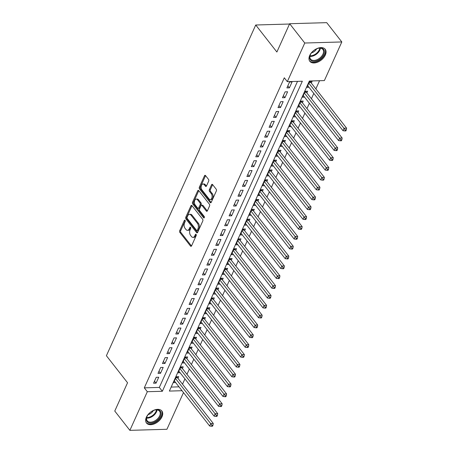 <?xml version="1.0" encoding="UTF-8"?>
<svg xmlns="http://www.w3.org/2000/svg" width="453" height="453" viewBox="0 0 453 453"><rect width="100%" height="100%" fill="white"/><g stroke="black" fill="none" stroke-linecap="round" stroke-linejoin="round"><path stroke-width="0.68" d="M185.051 220.3A0.861 0.515 -91.7 0 0 184.722 220.113A0.861 0.515 -91.7 0 0 184.331 220.441L179.699 230.707A1.229 0.736 -91.7 0 0 179.852 232.434L190.532 246.075A1.229 0.736 -91.7 0 0 191.002 246.336A1.229 0.736 -91.7 0 0 191.562 245.866L196.194 235.6A0.861 0.515 -91.7 0 0 196.087 234.394A0.861 0.515 -91.7 0 0 195.753 234.207A0.861 0.515 -91.7 0 0 195.368 234.535L194.767 235.866A3.93 2.356 -91.7 0 1 192.978 237.372A3.93 2.356 -91.7 0 1 191.472 236.534L190.583 235.396A3.93 2.356 -91.7 0 1 190.079 229.881L190.679 228.55A0.861 0.515 -91.7 0 0 190.571 227.344A0.861 0.515 -91.7 0 0 190.237 227.163A0.861 0.515 -91.7 0 0 189.847 227.491L189.246 228.822A3.93 2.356 -91.7 0 1 187.463 230.322A3.93 2.356 -91.7 0 1 185.957 229.484L185.067 228.352A3.93 2.356 -91.7 0 1 184.564 222.831L185.164 221.506A0.861 0.515 -91.7 0 0 185.051 220.3M325.322 55.056A9.762 6.065 -38.1 0 1 317.661 62.152A9.762 6.065 -38.1 0 1 309.824 61.297A9.762 6.065 -38.1 0 1 309.699 55.509A9.762 6.065 -38.1 0 1 317.36 48.414A9.762 6.065 -38.1 0 1 325.197 49.264A9.762 6.065 -38.1 0 1 325.322 55.056M161.993 416.794A9.762 6.065 -38.1 0 1 154.331 423.883A9.762 6.065 -38.1 0 1 146.495 423.034A9.762 6.065 -38.1 0 1 146.37 417.241A9.762 6.065 -38.1 0 1 154.031 410.152A9.762 6.065 -38.1 0 1 161.868 411.001A9.762 6.065 -38.1 0 1 161.993 416.794M208.68 181.126A1.229 0.736 -91.7 0 0 208.522 179.399L205.526 175.571A1.229 0.736 -91.7 0 0 205.056 175.311A1.229 0.736 -91.7 0 0 204.496 175.781L199.348 187.185A1.229 0.736 -91.7 0 0 199.507 188.907L210.186 202.548A1.229 0.736 -91.7 0 0 210.656 202.808A1.229 0.736 -91.7 0 0 211.211 202.338L216.358 190.94A1.229 0.736 -91.7 0 0 216.206 189.212L212.587 184.592A1.229 0.736 -91.7 0 0 212.112 184.331A1.229 0.736 -91.7 0 0 211.557 184.801L209.354 189.677A1.229 0.736 -91.7 0 0 209.513 191.404L211.302 193.697A3.284 1.971 -91.7 0 1 212.021 197.327A3.284 1.971 -91.7 0 1 210.232 199.563A3.284 1.971 -91.7 0 1 208.969 198.861L201.942 189.886A3.284 1.971 -91.7 0 1 201.223 186.257A3.284 1.971 -91.7 0 1 203.012 184.014A3.284 1.971 -91.7 0 1 204.275 184.716L205.447 186.211A1.229 0.736 -91.7 0 0 205.917 186.472A1.229 0.736 -91.7 0 0 206.477 186.002L208.68 181.126M183.499 392.581L166.931 429.28L129.875 430.35L114.768 411.052L127.548 382.751L106.398 355.73L255.73 25L276.879 52.021L289.654 23.72L304.761 43.024L341.817 41.948L324.371 80.583L309.348 81.019L169.354 391.081L182.038 390.713M129.875 430.35L147.321 391.715L162.344 391.279L302.338 81.223L287.315 81.659L304.761 43.024M287.315 81.659L284.297 77.797L144.297 387.853L147.321 391.715M191.959 205.622A1.229 0.736 -91.7 0 0 191.489 205.362A1.229 0.736 -91.7 0 0 190.928 205.832L185.781 217.23A1.229 0.736 -91.7 0 0 185.94 218.958L196.619 232.593A1.229 0.736 -91.7 0 0 197.089 232.859A1.229 0.736 -91.7 0 0 197.644 232.389L202.791 220.985A1.229 0.736 -91.7 0 0 202.638 219.263L191.959 205.622M192.565 202.208L197.712 190.804A1.229 0.736 -91.7 0 1 198.272 190.334A1.229 0.736 -91.7 0 1 198.742 190.6L209.422 204.235A1.229 0.736 -91.7 0 1 209.575 205.962L207.372 210.843A1.229 0.736 -91.7 0 1 206.817 211.313A1.229 0.736 -91.7 0 1 206.347 211.047L202.015 205.515A1.229 0.736 -91.7 0 0 201.545 205.254A1.229 0.736 -91.7 0 0 200.985 205.724L199.524 208.963A1.229 0.736 -91.7 0 0 199.682 210.685L204.19 216.443A0.861 0.515 -91.7 0 1 204.377 217.395A0.861 0.515 -91.7 0 1 203.907 217.984A0.861 0.515 -91.7 0 1 203.578 217.797L192.723 203.929A1.229 0.736 -91.7 0 1 192.565 202.208L193.567 202.18L198.714 190.775L197.712 190.804M311.313 83.086L312.089 81.364L309.586 81.438L306.919 87.344L308.997 87.282M306.868 92.927L307.649 91.206L305.141 91.279L302.474 97.185L304.558 97.123M302.423 102.774L303.204 101.047L300.696 101.121L298.034 107.027L300.113 106.97M297.978 112.616L298.759 110.894L296.256 110.968L293.589 116.874L295.667 116.812M293.538 122.457L294.314 120.736L291.811 120.809L289.144 126.715L291.222 126.653M289.093 132.304L289.869 130.577L287.366 130.651L284.699 136.557L286.777 136.5M284.648 142.146L285.424 140.424L282.921 140.492L280.254 146.398L282.332 146.342M280.203 151.987L280.979 150.266L278.476 150.339L275.809 156.245L277.887 156.183M275.758 161.834L276.534 160.107L274.031 160.181L271.364 166.087L273.442 166.024M271.313 171.676L272.094 169.954L269.586 170.022L266.919 175.928L269.003 175.872M266.868 181.517L267.649 179.796L265.147 179.869L262.48 185.775L264.558 185.713M262.423 191.359L263.204 189.637L260.702 189.711L258.034 195.617L260.113 195.554M257.984 201.206L258.759 199.484L256.256 199.552L253.589 205.458L255.668 205.402M253.538 211.047L254.314 209.326L251.811 209.399L249.144 215.305L251.222 215.243M249.093 220.888L249.869 219.167L247.366 219.241L244.699 225.147L246.777 225.084M244.648 230.736L245.424 229.008L242.921 229.082L240.254 234.988L242.332 234.931M240.203 240.577L240.979 238.856L238.476 238.929L235.809 244.835L237.887 244.773M235.758 250.418L236.54 248.697L234.031 248.771L231.364 254.677L233.448 254.614M231.313 260.265L232.095 258.538L229.592 258.612L226.925 264.518L229.003 264.461M226.868 270.107L227.649 268.386L225.147 268.453L222.48 274.359L224.558 274.303M222.429 279.948L223.204 278.227L220.702 278.301L218.035 284.207L220.113 284.144M217.984 289.79L218.759 288.068L216.257 288.142L213.59 294.048L215.668 293.986M213.539 299.637L214.314 297.915L211.811 297.983L209.144 303.889L211.223 303.833M209.093 309.478L209.869 307.757L207.366 307.83L204.699 313.736L206.778 313.674M204.648 319.32L205.424 317.598L202.921 317.672L200.254 323.578L202.332 323.516M200.203 329.167L200.985 327.44L198.476 327.513L195.809 333.419L197.893 333.363M195.758 339.008L196.54 337.287L194.037 337.36L191.37 343.266L193.448 343.204M191.313 348.85L192.095 347.128L189.592 347.202L186.925 353.108L189.003 353.046M186.874 358.697L187.65 356.97L185.147 357.043L182.48 362.949L184.558 362.893M182.429 368.538L183.205 366.817L180.702 366.885L178.035 372.791L180.113 372.734M156.228 377.309L153.561 383.215L156.064 383.142L158.731 377.236L156.228 377.309M160.673 367.468L158.006 373.374L160.509 373.3L163.176 367.394L160.673 367.468M165.113 357.627L162.446 363.533L164.954 363.459L167.621 357.553L165.113 357.627M169.558 347.779L166.891 353.685L169.399 353.612L172.061 347.706L169.558 347.779M174.003 337.938L171.336 343.844L173.839 343.77L176.506 337.864L174.003 337.938M178.448 328.097L175.781 334.003L178.284 333.929L180.951 328.023L178.448 328.097M182.893 318.249L180.226 324.155L182.729 324.088L185.396 318.182L182.893 318.249M187.338 308.408L184.671 314.314L187.174 314.24L189.841 308.334L187.338 308.408M191.783 298.567L189.116 304.473L191.619 304.399L194.286 298.493L191.783 298.567M196.228 288.72L193.561 294.626L196.064 294.558L198.731 288.652L196.228 288.72M200.668 278.878L198.001 284.784L200.509 284.711L203.176 278.805L200.668 278.878M205.113 269.037L202.446 274.943L204.954 274.869L207.616 268.963L205.113 269.037M209.558 259.195L206.891 265.096L209.394 265.028L212.061 259.122L209.558 259.195M214.003 249.348L211.336 255.254L213.839 255.181L216.506 249.275L214.003 249.348M218.448 239.507L215.781 245.413L218.284 245.339L220.951 239.433L218.448 239.507M222.893 229.665L220.226 235.571L222.729 235.498L225.396 229.592L222.893 229.665M227.338 219.818L224.671 225.724L227.174 225.651L229.841 219.745L227.338 219.818M231.783 209.977L229.116 215.883L231.619 215.809L234.286 209.903L231.783 209.977M236.223 200.135L233.555 206.041L236.064 205.968L238.731 200.062L236.223 200.135M240.668 190.288L238.001 196.194L240.509 196.126L243.17 190.22L240.668 190.288M245.113 180.447L242.446 186.353L244.948 186.279L247.615 180.373L245.113 180.447M249.558 170.605L246.891 176.511L249.393 176.438L252.061 170.532L249.558 170.605M254.003 160.758L251.336 166.664L253.839 166.596L256.506 160.69L254.003 160.758M258.448 150.917L255.781 156.823L258.284 156.749L260.951 150.843L258.448 150.917M262.893 141.076L260.226 146.982L262.729 146.908L265.396 141.002L262.893 141.076M267.338 131.234L264.671 137.14L267.174 137.066L269.841 131.16L267.338 131.234M271.777 121.387L269.11 127.293L271.619 127.219L274.286 121.313L271.777 121.387M276.222 111.546L273.555 117.452L276.064 117.378L278.725 111.472L276.222 111.546M280.667 101.704L278 107.61L280.503 107.537L283.17 101.631L280.667 101.704M285.113 91.857L282.446 97.763L284.948 97.695L287.615 91.789L285.113 91.857M144.297 387.853L159.32 387.423L297.513 81.359M289.393 87.848L292.06 81.942L289.558 82.016L286.891 87.922L289.393 87.848L287.825 85.849M182.525 384.189L184.926 378.878M186.97 374.342L189.371 369.036M191.415 364.501L193.81 359.195M195.86 354.659L198.255 349.348M200.305 344.812L202.701 339.507M204.75 334.971L207.146 329.665M209.195 325.129L211.591 319.818M213.64 315.282L216.036 309.977M218.08 305.441L220.481 300.135M222.525 295.599L224.926 290.288M226.97 285.758L229.365 280.447M231.415 275.911L233.81 270.605M235.86 266.07L238.255 260.764M240.305 256.228L242.7 250.917M244.75 246.381L247.145 241.075M249.195 236.54L251.591 231.234M253.635 226.698L256.036 221.387M258.08 216.851L260.481 211.545M262.525 207.01L264.92 201.704M266.97 197.168L269.365 191.857M271.415 187.321L273.81 182.015M275.86 177.48L278.255 172.174M280.305 167.638L282.7 162.333M284.75 157.797L287.145 152.485M289.19 147.95L291.59 142.644M293.635 138.108L296.036 132.803M298.08 128.267L300.475 122.956M302.525 118.42L304.92 113.114M306.97 108.578L309.365 103.273M311.415 98.737L313.81 93.426M315.86 88.89L319.546 80.725M171.16 387.077L179.014 386.851M177.984 378.38L178.759 376.658L176.257 376.732L173.59 382.638L175.668 382.575M289.518 24.026L255.73 25M289.654 23.72L326.709 22.65L341.817 41.948M159.32 387.423L162.344 391.279M156.064 383.142L154.496 381.143M160.509 373.3L158.941 371.296M164.954 363.459L163.386 361.454M169.399 353.612L167.831 351.613M173.839 343.77L172.276 341.772M178.284 333.929L176.721 331.924M182.729 324.088L181.16 322.083M187.174 314.24L185.605 312.242M191.619 304.399L190.05 302.394M196.064 294.558L194.496 292.553M200.509 284.711L198.941 282.712M204.954 274.869L203.386 272.865M209.394 265.028L207.831 263.023M213.839 255.181L212.276 253.182M218.284 245.339L216.715 243.34M222.729 235.498L221.16 233.493M227.174 225.651L225.605 223.652M231.619 215.809L230.05 213.81M236.064 205.968L234.495 203.963M240.509 196.126L238.941 194.122M244.948 186.279L243.386 184.28M249.393 176.438L247.831 174.433M253.839 166.596L252.27 164.592M258.284 156.749L256.715 154.75M262.729 146.908L261.16 144.903M267.174 137.066L265.605 135.062M271.619 127.219L270.05 125.221M276.064 117.378L274.495 115.379M280.503 107.537L278.94 105.532M284.948 97.695L283.385 95.691M187.463 230.322L188.465 230.294A3.93 2.356 -91.7 0 0 190.249 228.788L189.246 228.822M190.736 227.712L190.249 228.788M192.978 237.372L193.98 237.344A3.93 2.356 -91.7 0 0 195.764 235.837L194.767 235.866M196.257 234.756L195.764 235.837M185.22 220.662L180.702 230.679A1.229 0.736 -91.7 0 0 180.855 232.406L191.494 245.99M191.998 205.673A1.229 0.736 -91.7 0 0 191.93 205.804L186.783 217.202A1.229 0.736 -91.7 0 0 186.942 218.924L197.576 232.514M187.095 217.23A0.861 0.515 -91.7 0 0 187.202 218.437L196.574 230.407A0.861 0.515 -91.7 0 0 196.902 230.594A0.861 0.515 -91.7 0 0 197.293 230.26L197.927 228.861A3.93 2.356 -91.7 0 0 197.423 223.346L191.019 215.164A3.93 2.356 -91.7 0 0 189.513 214.326A3.93 2.356 -91.7 0 0 187.729 215.826L187.095 217.23M196.902 230.594L197.904 230.56A0.861 0.515 -91.7 0 0 198.295 230.232L197.293 230.26M189.513 214.326L190.509 214.297A3.93 2.356 -91.7 0 1 192.021 215.13L198.425 223.318A3.93 2.356 -91.7 0 1 198.929 228.833L198.295 230.232M207.304 210.968L203.018 205.486A1.229 0.736 -91.7 0 0 202.542 205.226L201.545 205.254M204.36 217.485L193.725 203.901L192.723 203.929M197.519 199.779A3.284 1.971 -91.7 0 0 196.262 199.077A3.284 1.971 -91.7 0 0 194.467 201.319A3.284 1.971 -91.7 0 0 195.186 204.949L197.667 208.108A1.229 0.736 -91.7 0 0 198.137 208.374A1.229 0.736 -91.7 0 0 198.691 207.904L200.152 204.665A1.229 0.736 -91.7 0 0 200 202.938L197.519 199.779L198.522 199.75A3.284 1.971 -91.7 0 0 197.259 199.048L196.262 199.077M198.137 208.374L199.139 208.34A1.229 0.736 -91.7 0 0 199.694 207.87L198.691 207.904M198.522 199.75L201.002 202.91A1.229 0.736 -91.7 0 1 201.155 204.637L199.694 207.87M193.567 202.18A1.229 0.736 -91.7 0 0 193.725 203.901M203.012 184.014L204.014 183.986A3.284 1.971 -91.7 0 1 205.277 184.688L206.409 186.132M210.232 199.563L211.234 199.535A3.284 1.971 -91.7 0 0 213.023 197.298A3.284 1.971 -91.7 0 0 212.304 193.663L211.302 193.697M212.627 184.643A1.229 0.736 -91.7 0 0 212.559 184.773L210.356 189.648A1.229 0.736 -91.7 0 0 210.509 191.376L212.304 193.663M205.566 175.622A1.229 0.736 -91.7 0 0 205.498 175.753L200.351 187.151A1.229 0.736 -91.7 0 0 200.509 188.878L211.143 202.468M174.365 380.916L209.654 426.001L210.77 423.538L213.272 423.464L177.497 377.762A1.251 0.747 88.3 0 1 177.304 377.406L177.055 376.709M211.97 425.259L211.528 426.245L212.531 426.211L212.972 425.231L211.97 425.259L175.481 378.453M211.528 426.245L209.654 426.001M213.272 423.464L212.972 425.231M160.458 416.205A8.448 5.249 -38.1 0 1 150.696 423.045A8.448 5.249 -38.1 0 1 146.936 416.596A8.448 5.249 -38.1 0 1 147.083 416.296A8.448 5.249 -38.1 0 1 155.181 409.954A8.448 5.249 -38.1 0 1 160.458 416.205M147.18 416.103A7.82 4.858 141.9 0 0 147.134 416.194A7.82 4.858 141.9 0 0 147.236 420.837A7.82 4.858 141.9 0 0 153.516 421.517A7.82 4.858 141.9 0 0 159.654 415.831A7.82 4.858 141.9 0 0 159.552 411.194A7.82 4.858 141.9 0 0 154.971 409.999M148.148 414.597A5.566 3.46 141.9 0 0 153.284 410.577M146.121 422.451A9.7 6.025 141.9 0 0 153.912 423.198A9.7 6.025 141.9 0 0 161.461 416.177A9.7 6.025 141.9 0 0 161.393 410.497M317.808 60.323A8.448 5.249 -38.1 0 1 310.951 60.442A8.448 5.249 -38.1 0 1 310.413 54.558A8.448 5.249 -38.1 0 1 316.245 49.009A8.448 5.249 -38.1 0 1 318.516 48.216A8.448 5.249 -38.1 0 1 324.416 52.084A8.448 5.249 -38.1 0 1 317.808 60.323M310.509 54.366A7.82 4.858 141.9 0 0 310.565 59.1A7.82 4.858 141.9 0 0 317.451 59.513A7.82 4.858 141.9 0 0 322.887 49.456A7.82 4.858 141.9 0 0 318.3 48.267M311.477 52.859A5.566 3.46 141.9 0 0 312.83 52.372A5.566 3.46 141.9 0 0 316.613 48.845M309.45 60.713A9.7 6.025 141.9 0 0 317.927 61.161A9.7 6.025 141.9 0 0 324.722 48.76M178.81 371.069L214.099 416.154L215.215 413.697L217.717 413.623L181.942 367.921A1.251 0.747 88.3 0 1 181.749 367.559L181.494 366.862M216.415 415.412L215.973 416.398L216.97 416.369L217.417 415.384L216.415 415.412L179.926 368.612M215.973 416.398L214.099 416.154M217.717 413.623L217.417 415.384M183.255 361.228L218.544 406.313L219.654 403.85L222.163 403.782L186.387 358.08A1.251 0.747 88.3 0 1 186.194 357.717L185.94 357.021M220.86 405.571L220.413 406.556L221.415 406.528L221.862 405.543L220.86 405.571L184.365 358.765M220.413 406.556L218.544 406.313M222.163 403.782L221.862 405.543M187.701 351.386L222.989 396.471L224.099 394.008L226.602 393.934L190.832 348.232A1.251 0.747 88.3 0 1 190.639 347.876L190.385 347.179M225.305 395.729L224.858 396.715L225.86 396.686L226.307 395.701L225.305 395.729L188.81 348.923M224.858 396.715L222.989 396.471M226.602 393.934L226.307 395.701M192.146 341.539L227.434 386.624L228.544 384.167L231.047 384.093L195.277 338.391A1.251 0.747 88.3 0 1 195.084 338.029L194.83 337.338M229.75 385.888L229.303 386.868L230.305 386.839L230.753 385.854L229.75 385.888L193.255 339.082M229.303 386.868L227.434 386.624M231.047 384.093L230.753 385.854M196.591 331.698L231.879 376.783L232.989 374.32L235.492 374.252L199.722 328.55A1.251 0.747 88.3 0 1 199.53 328.187L199.275 327.491M234.195 376.041L233.748 377.026L234.75 376.998L235.192 376.013L234.195 376.041L197.701 329.235M233.748 377.026L231.879 376.783M235.492 374.252L235.192 376.013M201.036 321.856L236.324 366.941L237.434 364.478L239.937 364.405L204.167 318.702A1.251 0.747 88.3 0 1 203.975 318.346L203.72 317.649M238.635 366.2L238.193 367.185L239.195 367.156L239.637 366.171L238.635 366.2L202.146 319.393M238.193 367.185L236.324 366.941M239.937 364.405L239.637 366.171M205.481 312.009L240.769 357.094L241.879 354.637L244.382 354.563L208.612 308.861A1.251 0.747 88.3 0 1 208.414 308.504L208.165 307.808M243.08 356.358L242.638 357.338L243.64 357.309L244.082 356.324L243.08 356.358L206.591 309.552M242.638 357.338L240.769 357.094M244.382 354.563L244.082 356.324M209.92 302.168L245.209 347.253L246.324 344.795L248.827 344.722L213.052 299.02A1.251 0.747 88.3 0 1 212.859 298.657L212.61 297.961M247.525 346.511L247.083 347.496L248.085 347.468L248.527 346.483L247.525 346.511L211.036 299.71M247.083 347.496L245.209 347.253M248.827 344.722L248.527 346.483M214.365 292.327L249.654 337.411L250.769 334.948L253.272 334.875L217.497 289.173A1.251 0.747 88.3 0 1 217.304 288.816L217.049 288.119M251.97 336.67L251.528 337.655L252.525 337.627L252.972 336.641L251.97 336.67L215.481 289.863M251.528 337.655L249.654 337.411M253.272 334.875L252.972 336.641M218.81 282.485L254.099 327.564L255.209 325.107L257.717 325.033L221.942 279.331A1.251 0.747 88.3 0 1 221.749 278.974L221.494 278.278M256.415 326.828L255.968 327.813L256.97 327.779L257.417 326.8L256.415 326.828L219.92 280.022M255.968 327.813L254.099 327.564M257.717 325.033L257.417 326.8M223.255 272.638L258.544 317.723L259.654 315.265L262.157 315.192L226.387 269.49A1.251 0.747 88.3 0 1 226.194 269.127L225.939 268.431M260.86 316.981L260.413 317.966L261.415 317.938L261.862 316.953L260.86 316.981L224.365 270.181M260.413 317.966L258.544 317.723M262.157 315.192L261.862 316.953M227.7 262.797L262.989 307.881L264.099 305.418L266.602 305.35L230.832 259.643A1.251 0.747 88.3 0 1 230.639 259.286L230.384 258.589M265.305 307.14L264.858 308.125L265.86 308.097L266.307 307.111L265.305 307.14L228.81 260.333M264.858 308.125L262.989 307.881M266.602 305.35L266.307 307.111M232.146 252.955L267.434 298.04L268.544 295.577L271.047 295.503L235.277 249.801A1.251 0.747 88.3 0 1 235.084 249.444L234.83 248.748M269.75 297.298L269.303 298.284L270.305 298.25L270.747 297.27L269.75 297.298L233.255 250.492M269.303 298.284L267.434 298.04M271.047 295.503L270.747 297.27M236.591 243.108L271.879 288.193L272.989 285.735L275.492 285.662L239.722 239.96A1.251 0.747 88.3 0 1 239.529 239.597L239.275 238.901M274.19 287.451L273.748 288.436L274.75 288.408L275.192 287.423L274.19 287.451L237.7 240.651M273.748 288.436L271.879 288.193M275.492 285.662L275.192 287.423M241.036 233.267L276.324 278.352L277.434 275.888L279.937 275.82L244.167 230.118A1.251 0.747 88.3 0 1 243.969 229.756L243.72 229.059M278.635 277.61L278.193 278.595L279.195 278.567L279.637 277.581L278.635 277.61L242.145 230.804M278.193 278.595L276.324 278.352M279.937 275.82L279.637 277.581M245.475 223.425L280.764 268.51L281.879 266.047L284.382 265.973L248.606 220.271A1.251 0.747 88.3 0 1 248.414 219.915L248.165 219.218M283.08 267.768L282.638 268.754L283.64 268.725L284.082 267.74L283.08 267.768L246.591 220.962M282.638 268.754L280.764 268.51M284.382 265.973L284.082 267.74M249.92 213.578L285.209 258.663L286.324 256.205L288.827 256.132L253.051 210.43A1.251 0.747 88.3 0 1 252.859 210.073L252.604 209.377M287.525 257.927L287.083 258.906L288.08 258.878L288.527 257.893L287.525 257.927L251.036 211.121M287.083 258.906L285.209 258.663M288.827 256.132L288.527 257.893M254.365 203.737L289.654 248.822L290.764 246.358L293.272 246.29L257.497 200.588A1.251 0.747 88.3 0 1 257.304 200.226L257.049 199.53M291.97 248.08L291.522 249.065L292.525 249.037L292.972 248.051L291.97 248.08L255.475 201.279M291.522 249.065L289.654 248.822M293.272 246.29L292.972 248.051M258.81 193.895L294.099 238.98L295.209 236.517L297.712 236.443L261.942 190.741A1.251 0.747 88.3 0 1 261.749 190.385L261.494 189.688M296.415 238.238L295.968 239.224L296.97 239.195L297.417 238.21L296.415 238.238L259.92 191.432M295.968 239.224L294.099 238.98M297.712 236.443L297.417 238.21M263.255 184.048L298.544 229.133L299.654 226.676L302.157 226.602L266.387 180.9A1.251 0.747 88.3 0 1 266.194 180.543L265.939 179.847M300.86 228.397L300.413 229.377L301.415 229.348L301.862 228.369L300.86 228.397L264.365 181.591M300.413 229.377L298.544 229.133M302.157 226.602L301.862 228.369M267.7 174.207L302.989 219.292L304.099 216.834L306.602 216.761L270.832 171.058A1.251 0.747 88.3 0 1 270.639 170.696L270.384 170M305.305 218.55L304.858 219.535L305.86 219.507L306.302 218.522L305.305 218.55L268.81 171.749M304.858 219.535L302.989 219.292M306.602 216.761L306.302 218.522M272.145 164.365L307.434 209.45L308.544 206.987L311.047 206.913L275.277 161.211A1.251 0.747 88.3 0 1 275.084 160.855L274.829 160.158M309.744 208.708L309.303 209.694L310.305 209.665L310.747 208.68L309.744 208.708L273.255 161.902M309.303 209.694L307.434 209.45M311.047 206.913L310.747 208.68M276.59 154.524L311.879 199.609L312.989 197.146L315.492 197.072L279.722 151.37A1.251 0.747 88.3 0 1 279.524 151.013L279.274 150.317M314.189 198.867L313.748 199.852L314.75 199.818L315.192 198.839L314.189 198.867L277.7 152.061M313.748 199.852L311.879 199.609M315.492 197.072L315.192 198.839M281.03 144.677L316.319 189.762L317.434 187.304L319.937 187.231L284.161 141.529A1.251 0.747 88.3 0 1 283.969 141.166L283.72 140.47M318.635 189.02L318.193 190.005L319.195 189.977L319.637 188.992L318.635 189.02L282.145 142.219M318.193 190.005L316.319 189.762M319.937 187.231L319.637 188.992M285.475 134.835L320.764 179.92L321.879 177.457L324.382 177.389L288.606 131.687A1.251 0.747 88.3 0 1 288.414 131.325L288.159 130.628M323.08 179.178L322.638 180.164L323.635 180.135L324.082 179.15L323.08 179.178L286.59 132.372M322.638 180.164L320.764 179.92M324.382 177.389L324.082 179.15M289.92 124.994L325.209 170.079L326.319 167.616L328.827 167.542L293.051 121.84A1.251 0.747 88.3 0 1 292.859 121.483L292.604 120.787M327.525 169.337L327.077 170.322L328.08 170.294L328.527 169.309L327.525 169.337L291.03 122.531M327.077 170.322L325.209 170.079M328.827 167.542L328.527 169.309M294.365 115.147L329.654 160.232L330.764 157.774L333.266 157.701L297.496 111.999A1.251 0.747 88.3 0 1 297.304 111.636L297.049 110.945M331.97 159.496L331.522 160.475L332.525 160.447L332.972 159.462L331.97 159.496L295.475 112.689M331.522 160.475L329.654 160.232M333.266 157.701L332.972 159.462M298.81 105.306L334.099 150.39L335.209 147.927L337.712 147.859L301.941 102.157A1.251 0.747 88.3 0 1 301.749 101.795L301.494 101.098M336.415 149.649L335.967 150.634L336.97 150.606L337.417 149.62L336.415 149.649L299.92 102.842M335.967 150.634L334.099 150.39M337.712 147.859L337.417 149.62M303.255 95.464L338.544 140.549L339.654 138.086L342.157 138.012L306.387 92.31A1.251 0.747 88.3 0 1 306.194 91.953L305.939 91.257M340.86 139.807L340.413 140.792L341.415 140.764L341.856 139.779L340.86 139.807L304.365 93.001M340.413 140.792L338.544 140.549M342.157 138.012L341.856 139.779M307.7 85.617L342.989 130.702L344.099 128.244L346.602 128.171L310.832 82.469A1.251 0.747 88.3 0 1 310.639 82.112L310.384 81.415M345.299 129.966L344.858 130.945L345.86 130.917L346.302 129.932L345.299 129.966L308.81 83.159M344.858 130.945L342.989 130.702M346.602 128.171L346.302 129.932M185.13 220.418L184.331 220.441M196.166 234.512L195.368 234.535M190.645 227.468L189.847 227.491M191.46 246.047L190.532 246.075M180.855 232.406L179.852 232.434M180.702 230.679L179.699 230.707M197.542 232.57L196.619 232.593M186.942 218.924L185.94 218.958M186.783 217.202L185.781 217.23M191.93 205.804L190.928 205.832M198.929 228.833L197.927 228.861M198.425 223.318L197.423 223.346M192.021 215.13L191.019 215.164M207.27 211.024L206.347 211.047M203.018 205.486L202.015 205.515M204.229 217.78L203.578 217.797M201.155 204.637L200.152 204.665M201.002 202.91L200 202.938M206.375 186.183L205.447 186.211M205.277 184.688L204.275 184.716M210.509 191.376L209.513 191.404M210.356 189.648L209.354 189.677M212.559 184.773L211.557 184.801M211.109 202.519L210.186 202.548M200.509 188.878L199.507 188.907M200.351 187.151L199.348 187.185M205.498 175.753L204.496 175.781M177.497 377.762L175.77 377.813M177.304 377.406L175.934 377.445M157.061 409.903A7.82 4.858 -38.1 0 1 156.506 411.811A7.82 4.858 -38.1 0 1 146.585 418.102M146.676 417.547A7.565 4.7 141.9 0 0 156.002 411.437A7.565 4.7 141.9 0 0 156.5 409.863M320.39 48.165A7.82 4.858 -38.1 0 1 314.303 55.492A7.82 4.858 -38.1 0 1 309.914 56.37M310.011 55.815A7.565 4.7 141.9 0 0 313.98 54.938A7.565 4.7 141.9 0 0 319.829 48.126M181.942 367.921L180.215 367.972M181.749 367.559L180.379 367.598M186.387 358.08L184.654 358.125M186.194 357.717L184.824 357.757M190.832 348.232L189.099 348.283M190.639 347.876L189.269 347.915M195.277 338.391L193.544 338.442M195.084 338.029L193.714 338.068M199.722 328.55L197.989 328.595M199.53 328.187L198.159 328.227M204.167 318.702L202.434 318.753M203.975 318.346L202.599 318.385M208.612 308.861L206.879 308.912M208.414 308.504L207.044 308.544M213.052 299.02L211.325 299.071M212.859 298.657L211.489 298.697M217.497 289.173L215.77 289.224M217.304 288.816L215.934 288.855M221.942 279.331L220.209 279.382M221.749 278.974L220.379 279.014M226.387 269.49L224.654 269.541M226.194 269.127L224.824 269.167M230.832 259.643L229.099 259.694M230.639 259.286L229.269 259.326M235.277 249.801L233.544 249.852M235.084 249.444L233.714 249.484M239.722 239.96L237.989 240.011M239.529 239.597L238.153 239.637M244.167 230.118L242.434 230.164M243.969 229.756L242.598 229.796M248.606 220.271L246.879 220.322M248.414 219.915L247.044 219.954M253.051 210.43L251.324 210.481M252.859 210.073L251.489 210.113M257.497 200.588L255.764 200.639M257.304 200.226L255.934 200.266M261.942 190.741L260.209 190.792M261.749 190.385L260.379 190.424M266.387 180.9L264.654 180.951M266.194 180.543L264.824 180.583M270.832 171.058L269.099 171.109M270.639 170.696L269.269 170.736M275.277 161.211L273.544 161.262M275.084 160.855L273.708 160.894M279.722 151.37L277.989 151.421M279.524 151.013L278.153 151.053M284.161 141.529L282.434 141.579M283.969 141.166L282.598 141.206M288.606 131.687L286.879 131.732M288.414 131.325L287.043 131.364M293.051 121.84L291.319 121.891M292.859 121.483L291.489 121.523M297.496 111.999L295.764 112.05M297.304 111.636L295.934 111.676M301.941 102.157L300.209 102.202M301.749 101.795L300.379 101.834M306.387 92.31L304.654 92.361M306.194 91.953L304.824 91.993M310.832 82.469L309.099 82.52M310.639 82.112L309.263 82.152"/></g></svg>
